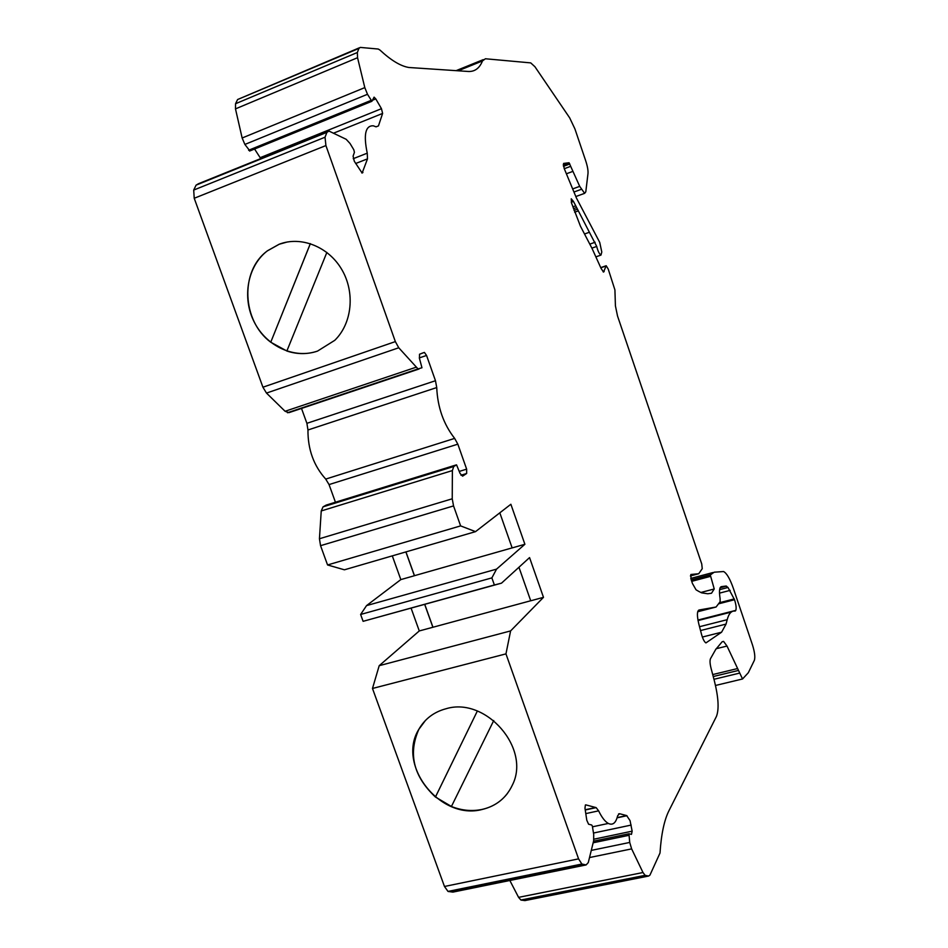 <?xml version="1.0" encoding="UTF-8"?>
<svg xmlns="http://www.w3.org/2000/svg" width="948" height="948" viewBox="0 0 948 948"><rect width="100%" height="100%" fill="white"/><g stroke="black" fill="none" stroke-linecap="round" stroke-linejoin="round"><path stroke-width="1.42" d="M286.865 350.997L270.749 342.228C241.882 320.922 239.726 270.808 267.466 250.817L279.222 244.24L287.185 242.013M279.139 244.252C301.191 235.744 328.731 246.788 341.944 269.813C355.31 292.742 352.004 323.564 334.774 340.32L317.533 351.092C294.247 359.292 266.246 346.198 254.123 321.834C241.823 297.577 247.499 266.044 267.383 250.829L279.139 244.252M446.058 708.737C485.779 696.543 531.046 748.327 512.418 784.98C506.339 797.896 496.278 806.049 482.248 809.45C440.405 820.79 396.465 765.214 418.779 729.403C424.846 718.857 433.935 711.96 446.058 708.737M507.524 793.346C501.137 801.617 492.735 806.949 482.307 809.367C472.104 811.535 461.818 810.576 451.414 806.499L493.742 720.539M260.664 158.624L260.155 157.688L381.463 108.688L382.613 113.428L378.453 125.906L376.06 126.842L378.453 125.906M421.753 353.32L424.408 352.419L419.537 354.22L419.454 358.403L421.967 367.753L418.021 368.926L398.752 347.774L395.352 341.6L325.911 145.565L325.046 137.211L326.894 132.353L328.956 131.061L346.186 139.297L350.037 143.492L353.817 149.772L354.422 152.296L353.083 156.171L354.303 161.243L362.136 173.069L367.492 158.861L367.243 153.173C363.392 134.663 365.395 125.539 373.251 125.788L376.06 126.842M585.39 804.971L584.975 808.194L586.788 820.233L588.578 824.215L591.682 824.997L592.346 826.028L593.697 834.394L593.661 840.746L588.281 862.573L586.125 864.92L581.882 864.043L578.576 858.864L505.959 653.871L510.605 630.918L543.488 597.335L529.553 557.59L501.504 583.162L494.37 584.975L491.87 577.889L496.551 569.132L524.896 544.282L510.865 504.265L475.529 531.638L460.621 525.891L453.547 505.912L452.232 498.79L452.386 470.575L453.748 466.499L456.569 464.887L460.064 473.431L462.588 476.169L466.653 473.49L466.641 469.153L457.837 444.162L454.649 438.391C443.557 424.218 437.585 407.273 436.732 387.566L435.476 380.729L426.564 355.453L424.408 352.419M381.463 108.688L375.787 98.9L374.081 97.146L371.912 101.282L367.492 94.29L364.802 87.607L357.55 57.71L357.349 52.507L358.913 48.419L360.287 47.412L378.24 49.035L379.958 50.066C391.062 60.376 400.72 66.194 408.932 67.498L468.442 71.479C474.877 71.716 479.558 68.197 482.485 60.933L485.4 58.764L530.726 62.888L534.933 66.739L569.677 117.86L574.926 128.928L585.663 160.674C587.476 166.196 588.258 170.522 587.985 173.65L585.793 191.84L584.632 193.333L579.702 186.353L569.073 162.76L563.562 163.423L564.131 168.341L576.431 198.013L599.729 242.415L601.79 252.026L600.973 255.083C599.278 253.993 597.856 251.113 596.719 246.444L573.481 201.462L571.241 198.796L571.478 202.884L580.425 226.145L592.097 248.542L601.079 268.403L603.521 272.064L606.199 265.736L608.237 269.102L614.92 289.922L615.418 305.86L617.527 316.016L701.745 563.977L702.243 568.693L698.735 573.73L690.855 574.488L691.092 579.524L692.455 583.518L696.057 589.822L699.055 591.564L701.721 592.867L707.8 593.768L711.51 593.235L714.235 588.981L710.289 574.974L714.188 572.201L723.585 571.537C726.749 573.196 730.031 578.884 733.432 588.578L752.463 644.889C754.691 652.023 755.319 657.165 754.371 660.306L748.327 672.725L742.545 678.981L727.009 646.05L723.573 641.393L722.103 641.808L715.728 649.439L710.502 658.659C709.732 660.46 709.91 663.671 711.059 668.304L714.377 680.877C718.489 697.42 719.177 709.27 716.439 716.415L669.004 810.623C664.24 820.079 661.242 834.216 660.009 853.022L649.937 875.134L648.61 876.047L645.138 875.336L642.993 872.527L631.641 848.887L629.721 842.44L628.939 833.778L631.463 834.37L632.15 831.171L630.053 820.624L626.64 815.576L619.542 813.716L617.646 815.754C615.904 822.994 612.799 825.554 608.32 823.445C605.037 821.608 601.802 817.401 598.615 810.836L596.138 807.625L585.84 804.876M586.125 864.92L452.883 892.115L448.001 891.416L444.47 886.475L372.481 688.473L379.2 665.686L419.277 630.941L432.881 627.268L424.692 604.421M419.277 630.941L411.1 608.189M518.947 567.26L530.726 600.795L543.488 597.335M501.504 583.162L363.108 621.319L360.619 614.47L366.544 605.606L400.826 579.595L414.406 575.732L405.874 551.914M400.826 579.595L392.294 555.86M419.04 368.997L288.903 412.664L285.087 411.278L266.483 393.076L262.928 387.211L194.222 198.274L193.7 190.074L196.094 185.133L198.523 183.699L327.202 131.772M372.481 688.473L505.959 653.871M572.663 188.936L579.702 186.353M690.381 575.957L698.735 573.73M700.833 592.488L714.235 588.981M648.61 876.047L524.919 900.588L520.902 900.031L518.58 897.353L509.846 880.491M379.2 665.686L510.605 630.918M530.714 600.759L432.881 627.268M363.108 621.319L494.37 584.975M360.619 614.47L491.87 577.889M366.544 605.606L496.551 569.132M499.809 512.821L512.145 547.92L524.896 544.282M405.945 551.89L414.477 575.685L512.133 547.885M460.621 525.891L327.558 564.961L344.42 569.807L475.529 531.638M327.558 564.961L320.554 545.681L319.44 538.748L321.242 510.948L323.043 506.848L326.219 505.083M335.438 502.227L329.051 484.582L325.721 479.084C313.729 465.752 307.816 449.388 307.958 429.989L306.903 423.318L301.381 408.078M260.155 157.688L254.574 149.014M249.881 150.922L244.88 144.44L242.143 138.005L235.483 108.878L235.554 103.723L237.581 99.54L359.233 47.85M727.187 619.684C728.846 613.475 731.465 610.619 735.055 611.105L735.79 610.37C736.525 608.308 736.098 604.765 734.534 599.717L728.005 587.464L726.002 586.042L721.333 586.646C719.402 587.31 718.987 591.315 720.101 598.674L720.148 601.684L716.084 607.016L698.949 610.026C696.958 611.199 696.91 615.833 698.806 623.938L701.508 634.271C702.871 639.059 704.34 641.938 705.928 642.91L721.582 632.209L726.05 624.092L727.187 619.684L699.529 626.711M451.438 806.464L435.428 797.019C413.518 776.4 407.984 753.838 418.85 729.332L425.486 720.397M435.464 796.984L477.342 711.036L435.428 797.019M317.426 351.127C307.401 354.457 297.21 354.422 286.853 351.021L326.87 252.417M310.328 243.624L270.749 342.228L310.363 243.636M432.94 627.209L424.763 604.397M617.172 817.603L626.64 815.576M589.798 244.122L595.131 242.25M194.222 198.274L325.911 145.565M262.928 387.211L395.352 341.6M444.47 886.475L578.576 858.864M456.059 70.673L483.243 59.641M458.121 70.816L482.485 60.933M573.955 192.017L581.278 189.339M566.383 173.792L572.675 171.458M564.285 168.708L570.625 166.35M563.467 166.35L569.819 163.98M569.073 162.76L563.195 164.952L569.037 162.76M591.884 248.139L596.719 246.444M584.513 233.99L588.969 232.414M574.642 212.198L578.138 210.93M574.026 210.373L577.249 209.212M573.445 208.679L576.242 207.671M572.829 206.854L575.341 205.941M571.277 202.268L573.481 201.462M603.189 271.898L604.137 271.578M600.831 267.786L605.748 266.092M691.708 581.337L710.419 576.384M691.258 580.022L710.289 574.974M691.199 579.844L710.455 574.737M690.76 578.422L712.86 572.556M713.962 679.289L739.215 673.21M713.228 676.54L738.291 670.485M712.706 674.573L737.52 668.565M716.131 648.74L727.009 646.05M521.424 900.173L645.588 875.502M518.58 897.353L642.993 872.527M589.526 857.549L631.641 848.887M591.279 850.403L629.721 842.44M593.164 842.784L628.595 835.378M593.555 841.184L628.761 833.813M593.91 839.193L632.15 831.171M593.495 833.031L631.167 825.08M585.793 813.609L598.615 810.836M448.688 891.618L582.487 864.268M320.554 545.681L453.547 505.912M319.44 538.748L452.232 498.79M321.242 510.948L452.386 470.575M323.043 506.848L453.748 466.499M326.053 505.13L456.272 464.899M460.953 475.232L466.653 473.49M307.958 429.989L436.732 387.566M325.721 479.084L454.649 438.391M285.087 411.278L415.876 367.303M266.483 393.076L398.752 347.774M193.7 190.074L325.046 137.211M196.094 185.133L326.894 132.353M353.225 158.695L367.243 153.173M372.528 100.227L375.787 98.9M248.625 150.246L371.047 100.405M244.88 144.44L367.492 94.29M242.143 138.005L364.802 87.607M235.483 108.878L357.55 57.71M235.554 103.723L357.349 52.507M237.581 99.54L358.913 48.419M618.558 813.929L619.542 813.716M585.212 809.758L595.747 807.471M459.342 471.393L466.641 469.153M329.051 484.582L457.837 444.162M419.289 357.917L426.564 355.453M306.903 423.318L435.476 380.729M355.666 163.506L367.492 158.861M361.84 172.951L362.942 172.524M333.542 133.182L382.613 113.428M700.536 630.55L726.05 624.092M698.036 620.561L731.264 612.076M734.605 611.057L735.541 610.82M697.941 620.051L735.79 610.37M718.868 603.758L734.534 599.717M719.508 602.715L734.262 598.911M719.496 593.14L730.185 590.355M719.615 589.656L728.005 587.464M720.219 587.559L726.002 586.042M697.681 611.756L716.084 607.016M702.361 637.044L721.582 632.209M617.101 817.828L626.972 815.707M575.827 196.544L584.632 193.333M596.126 256.778L600.973 255.083M600.759 267.609L605.867 265.843M715.503 685.463L742.545 678.981M722.186 641.749L723.573 641.393M520.902 900.031L645.138 875.336M592.547 826.798L608.32 823.445M448.001 891.416L581.882 864.043M287.469 412.747L418.021 368.926M249.573 151.052L371.912 101.282M585.248 809.995L596.138 807.625M720.101 587.784L726.5 586.113"/></g></svg>
